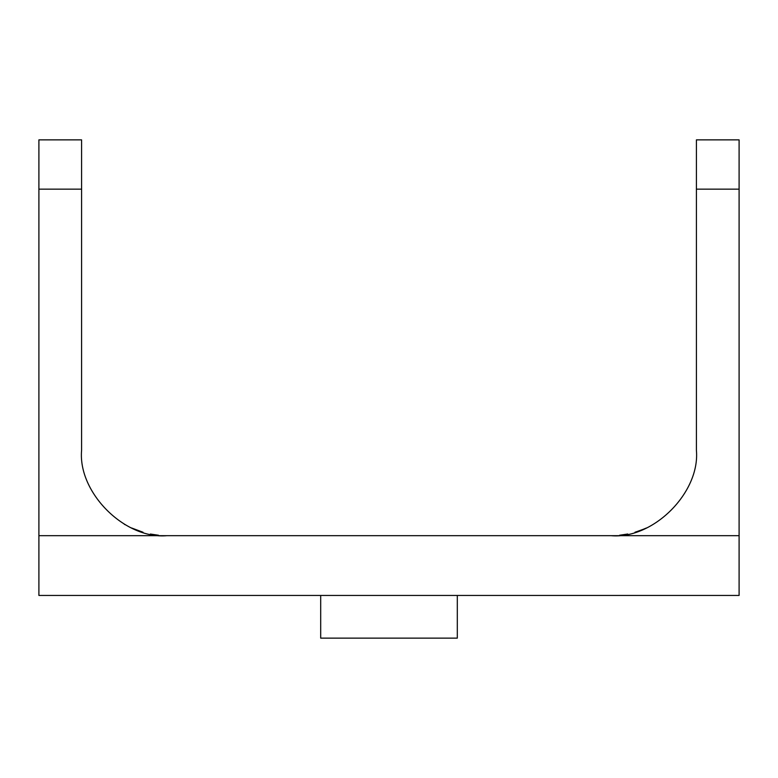 <?xml version="1.0" encoding="UTF-8"?>
<svg xmlns="http://www.w3.org/2000/svg" width="778" height="778" viewBox="0 0 778 778"><rect width="100%" height="100%" fill="white"/><g stroke="black" fill="none" stroke-linecap="round" stroke-linejoin="round"><path stroke-width="1.17" d="M457.308 595.442L457.308 638.135L320.692 638.135L320.692 595.442M739.1 189.142L696.407 189.142L696.407 139.865L739.1 139.865L739.1 595.442L38.9 595.442L38.9 535.672L166.988 535.672C124.743 539.485 77.781 492.532 81.593 450.277L81.593 189.142L38.9 189.142L38.9 535.672M739.1 535.672L166.988 535.672M38.9 189.142L38.9 139.865L81.593 139.865L81.593 189.142M696.407 189.142L696.407 450.277C700.219 492.532 653.257 539.485 611.012 535.672M644.165 528.972L636.103 531.899M627.739 534.019L619.57 535.245M619.687 535.225L627.476 534.068M634.974 532.24L641.072 530.207M641.393 530.081L646.421 527.99M131.482 527.941L143.016 532.24M150.485 534.058L158.43 535.245M158.498 535.245L150.387 534.039M142.909 532.201L136.909 530.197M136.636 530.09L131.55 527.97M125.141 524.722L124.285 524.226"/></g></svg>
